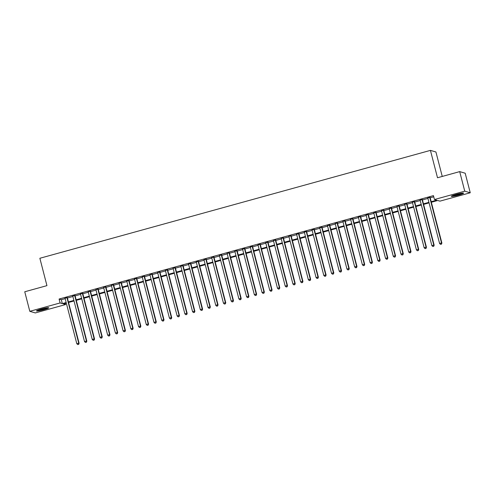 <?xml version="1.0" encoding="UTF-8"?>
<svg xmlns="http://www.w3.org/2000/svg" width="495" height="495" viewBox="0 0 495 495"><rect width="100%" height="100%" fill="white"/><g stroke="black" fill="none" stroke-linecap="round" stroke-linejoin="round"><path stroke-width="0.74" d="M41.431 309.016A6.33 0.625 -14.5 0 1 48.72 307.766A6.33 0.625 -14.5 0 1 43.746 309.697A6.33 0.625 -14.5 0 1 36.463 310.94A6.33 0.625 -14.5 0 1 41.431 309.016M456.31 194.399A6.33 0.625 -14.5 0 1 463.598 193.155A6.33 0.625 -14.5 0 1 458.624 195.079A6.33 0.625 -14.5 0 1 451.335 196.323A6.33 0.625 -14.5 0 1 456.31 194.399M442.245 176.437L435.928 151.99L430.427 150.381L39.866 258.272L46.938 285.64L24.75 291.772L29.805 311.318L60.099 302.952L62.333 303.602L66.163 302.544M430.427 150.381L437.506 177.748L459.694 171.617L465.195 173.225L470.25 192.772L439.956 201.143L437.722 200.494L431.331 202.257M65.297 303.379L65.6 304.561L35.306 312.933L29.805 311.318M67.295 297.6L65.043 298.219M75.011 295.466L72.759 296.09M82.733 293.337L80.481 293.956M90.449 291.202L88.197 291.827M98.165 289.074L95.919 289.693M105.887 286.939L103.634 287.558M113.603 284.804L111.356 285.429M121.325 282.676L119.072 283.295M129.04 280.541L126.794 281.166M136.762 278.407L134.51 279.031M144.478 276.278L142.232 276.897M152.2 274.143L149.948 274.768M159.916 272.015L157.664 272.634M167.638 269.88L165.386 270.499M175.354 267.746L173.101 268.37M183.07 265.617L180.824 266.236M190.792 263.482L188.539 264.107M198.507 261.348L196.261 261.973M206.229 259.219L203.977 259.838M213.945 257.084L211.699 257.709M221.667 254.956L219.415 255.575M229.383 252.821L227.137 253.44M237.105 250.687L234.853 251.312M244.821 248.558L242.569 249.177M252.543 246.423L250.291 247.048M260.259 244.295L258.006 244.914M267.981 242.16L265.728 242.779M275.696 240.026L273.444 240.65M283.412 237.897L281.166 238.516M291.134 235.762L288.882 236.381M298.85 233.628L296.604 234.253M306.572 231.499L304.32 232.118M314.288 229.364L312.042 229.989M322.01 227.236L319.758 227.855M329.726 225.101L327.48 225.72M337.448 222.967L335.195 223.592M345.164 220.838L342.911 221.457M352.886 218.703L350.633 219.328M360.601 216.569L358.349 217.194M368.317 214.44L366.071 215.059M376.039 212.306L373.787 212.93M383.755 210.177L381.509 210.796M391.477 208.042L389.225 208.661M399.193 205.908L396.947 206.533M406.915 203.779L404.663 204.398M414.631 201.644L412.385 202.269M422.353 199.51L420.1 200.135M431.188 201.706L436.683 200.184L434.455 199.535L433.447 195.624L59.091 299.042L61.318 299.698L65.148 298.634M67.4 298.015L72.87 296.505M75.116 295.88L80.586 294.37M82.838 293.752L88.308 292.242M90.554 291.617L96.024 290.107M98.276 289.488L103.746 287.972M105.992 287.354L111.462 285.844M113.714 285.219L119.177 283.709M121.43 283.091L126.899 281.581M129.152 280.956L134.615 279.446M136.868 278.821L142.337 277.311M144.59 276.693L150.053 275.183M152.305 274.558L157.775 273.048M160.021 272.429L165.491 270.913M167.743 270.295L173.213 268.785M175.459 268.16L180.929 266.65M183.181 266.032L188.651 264.522M190.897 263.897L196.367 262.387M198.619 261.762L204.088 260.252M206.335 259.634L211.804 258.124M214.057 257.499L219.52 255.989M221.772 255.371L227.242 253.855M229.494 253.236L234.958 251.726M237.21 251.101L242.68 249.591M244.926 248.973L250.396 247.463M252.648 246.838L258.118 245.328M260.364 244.709L265.834 243.194M268.086 242.575L273.556 241.065M275.802 240.44L281.271 238.93M283.524 238.312L288.993 236.796M291.239 236.177L296.709 234.667M298.961 234.042L304.425 232.532M306.677 231.914L312.147 230.404M314.399 229.779L319.863 228.269M322.115 227.651L327.585 226.135M329.837 225.516L335.301 224.006M337.553 223.381L343.023 221.871M345.269 221.253L350.738 219.743M352.991 219.118L358.46 217.608M360.707 216.983L366.176 215.474M368.429 214.855L373.898 213.345M376.144 212.72L381.614 211.21M383.866 210.592L389.336 209.076M391.582 208.457L397.052 206.947M399.304 206.322L404.768 204.812M407.02 204.194L412.49 202.684M414.742 202.059L420.206 200.549M422.458 199.924L427.928 198.415M430.174 197.796L433.75 196.806M430.068 197.381L427.816 198M459.694 171.617L464.749 191.163L470.25 192.772M59.091 299.042L60.099 302.952M434.455 199.535L464.749 191.163M68.409 301.925L73.879 300.416M76.131 299.791L81.601 298.281M83.847 297.662L89.317 296.146M91.569 295.527L97.039 294.018M99.285 293.393L104.754 291.883M107.007 291.264L112.47 289.754M114.722 289.13L120.192 287.62M122.444 287.001L127.908 285.485M130.16 284.866L135.63 283.357M137.876 282.732L143.346 281.222M145.598 280.603L151.068 279.093M153.314 278.468L158.784 276.959M161.036 276.334L166.506 274.824M168.752 274.205L174.221 272.696M176.474 272.071L181.943 270.561M184.19 269.942L189.659 268.426M191.912 267.807L197.375 266.298M199.627 265.673L205.097 264.163M207.349 263.544L212.813 262.034M215.065 261.41L220.535 259.9M222.787 259.275L228.251 257.765M230.503 257.146L235.973 255.637M238.219 255.012L243.689 253.502M245.941 252.883L251.411 251.367M253.657 250.748L259.126 249.239M261.379 248.614L266.848 247.104M269.094 246.485L274.564 244.976M276.816 244.351L282.286 242.841M284.532 242.216L290.002 240.706M292.254 240.087L297.718 238.578M299.97 237.953L305.44 236.443M307.692 235.824L313.156 234.308M315.408 233.69L320.878 232.18M323.124 231.555L328.593 230.045M330.846 229.426L336.315 227.917M338.561 227.292L344.031 225.782M346.283 225.163L351.753 223.647M353.999 223.028L359.469 221.519M361.721 220.894L367.191 219.384M369.437 218.765L374.907 217.256M377.159 216.631L382.623 215.121M384.875 214.496L390.345 212.986M392.597 212.367L398.06 210.858M400.313 210.233L405.782 208.723M408.029 208.104L413.498 206.588M415.75 205.97L421.22 204.46M423.466 203.835L428.936 202.325M66.305 303.101L63.372 303.911L65.6 304.561M429.078 202.882L423.615 204.392M421.363 205.01L415.893 206.52M413.641 207.145L408.177 208.655M405.925 209.274L400.455 210.79M398.203 211.408L392.739 212.918M390.487 213.543L385.017 215.053M382.771 215.672L377.301 217.181M375.049 217.806L369.579 219.316M367.333 219.935L361.864 221.451M359.611 222.069L354.142 223.579M351.896 224.204L346.426 225.714M344.173 226.333L338.704 227.842M336.458 228.467L330.988 229.977M328.736 230.602L323.272 232.112M321.02 232.73L315.55 234.24M313.298 234.865L307.834 236.375M305.582 236.994L300.112 238.51M297.866 239.128L292.397 240.638M290.144 241.263L284.675 242.773M282.428 243.392L276.959 244.901M274.706 245.526L269.237 247.036M266.991 247.661L261.521 249.171M259.269 249.789L253.799 251.299M251.553 251.924L246.083 253.434M243.831 254.053L238.367 255.569M236.115 256.187L230.645 257.697M228.393 258.322L222.929 259.832M220.677 260.45L215.207 261.96M212.955 262.585L207.492 264.095M205.239 264.714L199.77 266.23M197.524 266.848L192.054 268.358M189.802 268.983L184.332 270.493M182.086 271.112L176.616 272.627M174.364 273.246L168.894 274.756M166.648 275.381L161.178 276.891M158.926 277.509L153.456 279.019M151.21 279.644L145.74 281.154M143.488 281.773L138.025 283.288M135.772 283.907L130.303 285.417M128.05 286.042L122.587 287.552M120.334 288.17L114.865 289.68M112.619 290.305L107.149 291.815M104.897 292.44L99.427 293.95M97.181 294.568L91.711 296.078M89.459 296.703L83.989 298.213M81.743 298.832L76.273 300.347M74.021 300.966L68.551 302.476M61.318 299.698L62.333 303.602M429.697 197.27L441.509 242.934L439.579 243.466L427.767 197.802M430.019 197.183L441.88 243.045L441.509 242.934L441.305 244.146L440.531 244.357L441.305 244.146M441.453 244.19L441.88 243.045M439.579 243.466L440.531 244.357M462.095 193.13A5.476 0.544 -14.5 0 1 458.308 194.411A5.476 0.544 -14.5 0 1 452.64 195.575M455.289 194.696A5.074 0.501 165.5 0 0 458.135 193.997A5.074 0.501 165.5 0 0 459.348 193.644M452.152 195.779A6.293 0.625 165.5 0 0 458.457 194.455A6.293 0.625 165.5 0 0 462.615 193.069M47.217 307.748A5.476 0.544 -14.5 0 1 38.418 310.124A5.476 0.544 -14.5 0 1 37.762 310.192M40.411 309.307A5.074 0.501 165.5 0 0 44.47 308.255M37.274 310.39A6.293 0.625 165.5 0 0 37.824 310.328A6.293 0.625 165.5 0 0 47.737 307.686M421.981 199.405L433.787 245.068L431.857 245.6L420.051 199.937M422.297 199.318L434.158 245.174L433.787 245.068L433.583 246.275L432.809 246.491L433.583 246.275M433.731 246.318L434.158 245.174M431.857 245.6L432.809 246.491M414.259 201.539L426.071 247.203L424.141 247.735L412.329 202.071M414.581 201.446L426.443 247.308L426.071 247.203L425.867 248.41L425.094 248.62L425.867 248.41M426.016 248.453L426.443 247.308M424.141 247.735L425.094 248.62M406.543 203.668L418.349 249.332L416.419 249.864L404.613 204.2M406.865 203.581L418.721 249.443L418.349 249.332L418.145 250.544L417.378 250.755L418.145 250.544M418.294 250.588L418.721 249.443M416.419 249.864L417.378 250.755M398.821 205.802L410.633 251.466L408.703 251.998L396.891 206.335M399.143 205.71L411.005 251.571L410.633 251.466L410.429 252.673L409.656 252.889L410.429 252.673M410.578 252.716L411.005 251.571M408.703 251.998L409.656 252.889M391.106 207.931L402.911 253.595L400.987 254.133L389.175 208.469M391.427 207.844L403.283 253.706L402.911 253.595L402.707 254.807L401.94 255.018L402.707 254.807M402.856 254.851L403.283 253.706M400.987 254.133L401.94 255.018M383.384 210.066L395.196 255.729L393.265 256.262L381.453 210.598M383.705 209.979L395.567 255.841L395.196 255.729L394.991 256.936L394.218 257.153L394.991 256.936M395.14 256.979L395.567 255.841M393.265 256.262L394.218 257.153M375.668 212.2L387.474 257.864L385.549 258.396L373.737 212.732M375.99 212.108L387.851 257.969L387.474 257.864L387.269 259.071L386.502 259.281L387.269 259.071M387.418 259.114L387.851 257.969M385.549 258.396L386.502 259.281M367.946 214.329L379.758 259.993L377.827 260.525L366.022 214.861M368.268 214.242L380.129 260.104L379.758 259.993L379.554 261.205L378.78 261.416L379.554 261.205M379.702 261.249L380.129 260.104M377.827 260.525L378.78 261.416M360.23 216.463L372.042 262.127L370.111 262.659L358.3 216.996M360.552 216.377L372.413 262.232L372.042 262.127L371.838 263.334L371.064 263.55L371.838 263.334M371.986 263.377L372.413 262.232M370.111 262.659L371.064 263.55M352.514 218.592L364.32 264.256L362.389 264.794L350.584 219.13M352.83 218.505L364.691 264.367L364.32 264.256L364.116 265.469L363.342 265.679L364.116 265.469M364.264 265.512L364.691 264.367M362.389 264.794L363.342 265.679M344.792 220.727L356.604 266.39L354.674 266.923L342.862 221.259M345.114 220.64L356.975 266.502L356.604 266.39L356.4 267.603L355.627 267.814L356.4 267.603M356.549 267.647L356.975 266.502M354.674 266.923L355.627 267.814M337.076 222.861L348.882 268.525L346.952 269.057L335.146 223.394M337.392 222.769L349.253 268.63L348.882 268.525L348.678 269.732L347.905 269.948L348.678 269.732M348.827 269.775L349.253 268.63M346.952 269.057L347.905 269.948M329.354 224.99L341.166 270.654L339.236 271.186L327.424 225.522M329.676 224.903L341.538 270.765L341.166 270.654L340.962 271.866L340.189 272.077L340.962 271.866M341.111 271.91L341.538 270.765M339.236 271.186L340.189 272.077M321.639 227.125L333.444 272.788L331.514 273.32L319.708 227.657M321.954 227.038L333.816 272.9L333.444 272.788L333.24 273.995L332.467 274.211L333.24 273.995M333.389 274.038L333.816 272.9M331.514 273.32L332.467 274.211M313.917 229.259L325.729 274.923L323.798 275.455L311.986 229.791M314.238 229.166L326.1 275.028L325.729 274.923L325.524 276.13L324.751 276.34L325.524 276.13M325.673 276.173L326.1 275.028M323.798 275.455L324.751 276.34M306.201 231.388L318.007 277.051L316.076 277.584L304.27 231.92M306.523 231.301L318.378 277.163L318.007 277.051L317.802 278.264L317.035 278.475L317.802 278.264M317.951 278.308L318.378 277.163M316.076 277.584L317.035 278.475M298.479 233.522L310.291 279.186L308.36 279.718L296.548 234.055M298.801 233.436L310.662 279.291L310.291 279.186L310.087 280.393L309.313 280.609L310.087 280.393M310.235 280.436L310.662 279.291M308.36 279.718L309.313 280.609M290.763 235.651L302.569 281.315L300.644 281.853L288.833 236.189M291.085 235.564L302.94 281.426L302.569 281.315L302.365 282.527L301.597 282.738L302.365 282.527M302.513 282.571L302.94 281.426M300.644 281.853L301.597 282.738M283.041 237.786L294.853 283.449L292.922 283.981L281.117 238.318M283.363 237.699L295.224 283.561L294.853 283.449L294.649 284.656L293.875 284.873L294.649 284.656M294.797 284.705L295.224 283.561M292.922 283.981L293.875 284.873M275.325 239.92L287.137 285.584L285.207 286.116L273.395 240.452M275.647 239.828L287.508 285.689L287.137 285.584L286.927 286.791L286.16 287.007L286.927 286.791M287.075 286.834L287.508 285.689M285.207 286.116L286.16 287.007M267.603 242.049L279.415 287.713L277.485 288.245L265.679 242.581M267.925 241.962L279.786 287.824L279.415 287.713L279.211 288.925L278.438 289.136L279.211 288.925M279.359 288.969L279.786 287.824M277.485 288.245L278.438 289.136M259.887 244.184L271.699 289.847L269.769 290.379L257.957 244.716M260.209 244.097L272.071 289.959L271.699 289.847L271.495 291.054L270.722 291.27L271.495 291.054M271.644 291.097L272.071 289.959M269.769 290.379L270.722 291.27M252.172 246.318L263.977 291.982L262.047 292.514L250.241 246.85M252.487 246.225L264.349 292.087L263.977 291.982L263.773 293.188L263 293.399L263.773 293.188M263.922 293.232L264.349 292.087M262.047 292.514L263 293.399M244.45 248.447L256.262 294.11L254.331 294.643L242.519 248.979M244.771 248.36L256.633 294.222L256.262 294.11L256.057 295.323L255.284 295.534L256.057 295.323M256.206 295.367L256.633 294.222M254.331 294.643L255.284 295.534M236.734 250.581L248.54 296.245L246.609 296.777L234.803 251.113M237.049 250.489L248.911 296.35L248.54 296.245L248.335 297.452L247.562 297.668L248.335 297.452M248.484 297.495L248.911 296.35M246.609 296.777L247.562 297.668M229.012 252.71L240.824 298.374L238.893 298.912L227.081 253.248M229.333 252.623L241.195 298.485L240.824 298.374L240.62 299.586L239.846 299.797L240.62 299.586M240.768 299.63L241.195 298.485M238.893 298.912L239.846 299.797M221.296 254.845L233.102 300.508L231.171 301.04L219.365 255.377M221.618 254.758L233.473 300.62L233.102 300.508L232.898 301.715L232.13 301.931L232.898 301.715M233.046 301.758L233.473 300.62M231.171 301.04L232.13 301.931M213.574 256.979L225.386 302.643L223.455 303.175L211.643 257.511M213.896 256.886L225.757 302.748L225.386 302.643L225.182 303.85L224.408 304.066L225.182 303.85M225.33 303.893L225.757 302.748M223.455 303.175L224.408 304.066M205.858 259.108L217.664 304.772L215.74 305.304L203.928 259.64M206.18 259.021L218.035 304.883L217.664 304.772L217.46 305.984L216.692 306.195L217.46 305.984M217.608 306.028L218.035 304.883M215.74 305.304L216.692 306.195M198.136 261.242L209.948 306.906L208.018 307.438L196.206 261.775M198.458 261.156L210.319 307.011L209.948 306.906L209.744 308.113L208.97 308.329L209.744 308.113M209.892 308.156L210.319 307.011M208.018 307.438L208.97 308.329M190.42 263.377L202.226 309.041L200.302 309.573L188.49 263.909M190.742 263.284L202.603 309.146L202.226 309.041L202.022 310.247L201.255 310.458L202.022 310.247M202.17 310.291L202.603 309.146M200.302 309.573L201.255 310.458M182.698 265.506L194.51 311.169L192.58 311.702L180.774 266.038M183.02 265.419L194.881 311.281L194.51 311.169L194.306 312.382L193.533 312.593L194.306 312.382M194.455 312.425L194.881 311.281M192.58 311.702L193.533 312.593M174.983 267.64L186.794 313.304L184.864 313.836L173.052 268.172M175.304 267.548L187.166 313.409L186.794 313.304L186.59 314.511L185.817 314.727L186.59 314.511M186.739 314.554L187.166 313.409M184.864 313.836L185.817 314.727M167.267 269.769L179.072 315.433L177.142 315.971L165.336 270.307M167.582 269.682L179.444 315.544L179.072 315.433L178.868 316.645L178.095 316.856L178.868 316.645M179.017 316.689L179.444 315.544M177.142 315.971L178.095 316.856M159.545 271.904L171.357 317.567L169.426 318.099L157.614 272.436M159.866 271.817L171.728 317.679L171.357 317.567L171.152 318.774L170.379 318.99L171.152 318.774M171.301 318.817L171.728 317.679M169.426 318.099L170.379 318.99M151.829 274.038L163.635 319.702L161.704 320.234L149.898 274.57M152.144 273.945L164.006 319.807L163.635 319.702L163.43 320.909L162.657 321.119L163.43 320.909M163.579 320.952L164.006 319.807M161.704 320.234L162.657 321.119M144.107 276.167L155.919 321.83L153.988 322.363L142.176 276.699M144.429 276.08L156.29 321.942L155.919 321.83L155.715 323.043L154.941 323.254L155.715 323.043M155.863 323.087L156.29 321.942M153.988 322.363L154.941 323.254M136.391 278.301L148.197 323.965L146.266 324.497L134.461 278.834M136.707 278.215L148.568 324.07L148.197 323.965L147.993 325.172L147.219 325.388L147.993 325.172M148.141 325.215L148.568 324.07M146.266 324.497L147.219 325.388M128.669 280.43L140.481 326.094L138.55 326.632L126.739 280.968M128.991 280.343L140.852 326.205L140.481 326.094L140.277 327.306L139.503 327.517L140.277 327.306M140.425 327.35L140.852 326.205M138.55 326.632L139.503 327.517M120.953 282.565L132.759 328.228L130.835 328.76L119.023 283.097M121.275 282.478L133.13 328.34L132.759 328.228L132.555 329.435L131.788 329.651L132.555 329.435M132.703 329.484L133.13 328.34M130.835 328.76L131.788 329.651M113.231 284.699L125.043 330.363L123.113 330.895L111.301 285.231M113.553 284.606L125.414 330.468L125.043 330.363L124.839 331.57L124.066 331.786L124.839 331.57M124.988 331.613L125.414 330.468M123.113 330.895L124.066 331.786M105.515 286.828L117.321 332.492L115.397 333.024L103.585 287.36M105.837 286.741L117.699 332.603L117.321 332.492L117.117 333.704L116.35 333.915L117.117 333.704M117.266 333.748L117.699 332.603M115.397 333.024L116.35 333.915M97.793 288.962L109.605 334.626L107.675 335.158L95.869 289.495M98.115 288.876L109.977 334.738L109.605 334.626L109.401 335.833L108.628 336.049L109.401 335.833M109.55 335.876L109.977 334.738M107.675 335.158L108.628 336.049M90.078 291.097L101.89 336.761L99.959 337.293L88.147 291.629M90.399 291.004L102.261 336.866L101.89 336.761L101.679 337.967L100.912 338.178L101.679 337.967M101.828 338.011L102.261 336.866M99.959 337.293L100.912 338.178M82.356 293.226L94.168 338.889L92.237 339.421L80.431 293.758M82.677 293.139L94.539 339.001L94.168 338.889L93.963 340.102L93.19 340.312L93.963 340.102M94.112 340.145L94.539 339.001M92.237 339.421L93.19 340.312M74.64 295.36L86.452 341.024L84.521 341.556L72.709 295.892M74.962 295.267L86.823 341.129L86.452 341.024L86.248 342.231L85.474 342.447L86.248 342.231M86.396 342.274L86.823 341.129M84.521 341.556L85.474 342.447M66.924 297.489L78.73 343.153L76.799 343.691L64.994 298.027M67.24 297.402L79.101 343.264L78.73 343.153L78.526 344.365L77.752 344.576L78.526 344.365M78.674 344.409L79.101 343.264M76.799 343.691L77.752 344.576"/></g></svg>
